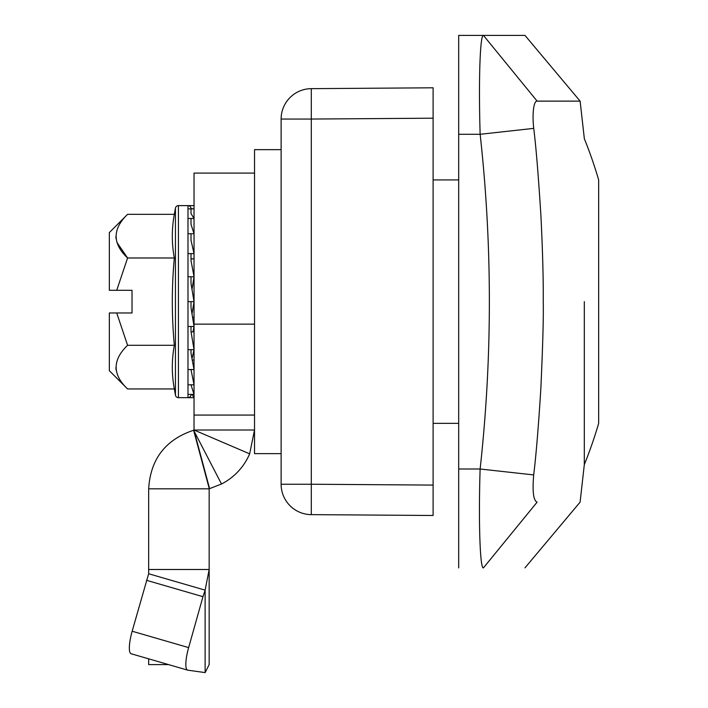 <?xml version="1.0" encoding="UTF-8"?>
<svg xmlns="http://www.w3.org/2000/svg" width="708" height="708" viewBox="0 0 708 708"><rect width="100%" height="100%" fill="white"/><g stroke="black" fill="none" stroke-linecap="round" stroke-linejoin="round"><path stroke-width="1.06" d="M524.973 35.4L483.449 35.4L524.973 35.4L580.117 101.129L537.133 101.129L483.449 35.4C480.033 34.072 478.502 81.199 480.148 134.29C492.441 245.862 492.432 357.434 480.121 469.006L533.69 474.918C536.133 454.917 538.514 426.11 540.85 388.48C542.779 346.132 543.585 317.184 543.248 301.643C543.425 279.138 542.629 250.189 540.868 214.816C538.328 174.752 535.947 145.945 533.726 128.378C532.053 113.891 533.726 100.501 537.133 101.129M524.947 567.887L580.091 502.158L584.312 464.643A434.261 434.261 0 0 0 598.658 423.349L598.658 179.929A434.261 434.261 0 0 0 584.348 138.733L580.117 101.129M584.321 301.643L584.312 464.643L584.321 301.643M533.69 474.918C532.283 491.547 533.425 500.627 537.106 502.158C594.304 502.176 594.304 502.176 537.106 502.158L483.422 567.887C538.726 567.887 538.726 567.887 483.422 567.887L483.414 567.887C480.033 569.214 478.44 521.823 480.121 469.006L458.687 468.997L458.687 567.887M533.726 128.378L480.148 134.29L458.687 134.29L458.687 468.997M483.449 35.4L458.687 35.4L483.44 35.4L458.687 35.4L458.687 134.29M281.12 149.654L254.526 149.654L254.526 415.065L194.036 415.065L194.036 173.097L254.526 173.097M131.343 653.794A22.683 5.328 -73.8 0 1 131.166 653.758A22.683 5.328 -73.8 0 1 132.157 631.226L148.653 573.754L148.662 488.821L209.161 488.821L221.516 483.998A60.64 60.64 0 0 0 249.65 453.837L194.036 430.013L254.526 430.013L254.526 453.633L281.12 453.633M311.308 88.65L433.11 87.801L433.11 515.486L311.308 514.636A30.4 30.4 0 0 1 281.12 484.237L281.12 119.05A30.4 30.4 0 0 1 311.308 88.65L311.308 119.05L281.12 119.05M281.12 484.237L311.308 484.237L311.308 514.636M433.11 489.83L433.11 492.874M433.11 113.448L433.11 110.413M187.983 208.887L194.036 208.887L191.01 208.639A3.027 3.027 0 0 0 187.983 205.612L178.425 205.612A3.027 3.027 0 0 0 175.442 208.108L174.345 214.329C171.637 228.879 171.637 243.437 174.345 257.986C171.637 287.129 171.637 316.228 174.345 345.3C171.637 359.85 171.637 374.399 174.345 388.957L175.442 395.17L175.442 208.108M178.425 205.612L178.425 397.675A3.027 3.027 0 0 1 175.442 395.17M116.732 312.98L109.342 312.98L109.342 370.718L127.59 388.957C112.333 374.532 112.333 359.974 127.59 345.3L116.732 312.98L132.033 312.98L132.033 290.298L109.342 290.298L109.342 232.569L127.59 214.329L174.345 214.329C171.637 228.879 171.637 243.437 174.345 257.986L127.59 257.986C112.333 243.561 112.333 229.011 127.59 214.329M115.891 236.569L116.085 238.879M116.908 242.375L127.59 257.986L116.732 290.298M178.425 397.675L187.983 397.675L187.983 205.612L194.036 205.612M191.01 208.887L191.01 213.568L194.036 218.48L187.983 218.48M191.01 218.48L191.01 224.312L194.036 233.737L187.983 233.737M191.01 233.737L191.01 240.313L194.036 253.623L187.983 253.623M191.01 253.623L191.01 260.5L194.036 276.784L187.983 276.784M191.01 276.784L191.01 283.492L194.036 301.643L187.983 301.643M191.01 301.643L191.01 307.723L194.036 326.494L187.983 326.494M191.01 326.494L191.01 331.539L194.036 349.655L187.983 349.655M191.01 349.655L191.01 353.31L194.036 369.549L187.983 369.549M191.01 369.549L194.036 384.807L187.983 384.807M191.01 384.807L194.036 394.4L187.983 394.4M191.01 394.648A3.027 3.027 0 0 1 187.983 397.675L194.036 397.675L191.974 394.4M115.891 367.541L116.103 369.992M127.59 388.957L174.345 388.957M127.59 345.3L174.345 345.3M192.001 313.856L194.036 301.643M193.036 331.884L194.036 326.494M192.001 358.62L194.036 349.655M192.001 394.436L194.036 394.4M192.266 360.071L194.036 360.071M191.072 331.884L194.036 331.884M192.549 317.299L194.036 317.299M193.036 249.251L194.036 249.251M191.01 258.871L194.036 258.871M193.036 271.394L194.036 271.394M192.001 289.422L194.036 276.784M281.12 308.122L281.12 295.537M281.12 266.102L281.12 266.633M281.12 337.176L281.12 336.654M221.516 483.998L193.611 430.243C165.442 439.65 150.459 459.173 148.662 488.821C150.459 459.173 165.442 439.65 193.611 430.243L209.267 488.67M148.662 569.489L209.161 569.489L209.161 488.821M132.157 631.226L188.638 647.608A22.683 5.328 106.2 0 0 187.638 670.14A22.683 5.328 106.2 0 0 187.815 670.175L205.125 672.6L205.125 590.145L209.161 569.489L209.161 664.6L205.125 672.6M188.638 647.608L202.966 596.685L146.494 580.303M202.966 596.685L205.125 590.145L148.653 573.754M168.539 664.6L148.662 664.6L148.662 658.829M249.65 453.837L254.526 430.013L254.526 324.14L194.036 324.14M194.036 430.013L194.036 415.065M193.921 430.163L209.577 488.591M433.11 485.086L311.308 484.237L311.308 119.05L433.11 118.192M433.11 179.929L458.687 179.929M433.11 423.349L458.687 423.349M187.638 670.14L131.166 653.758"/></g></svg>

